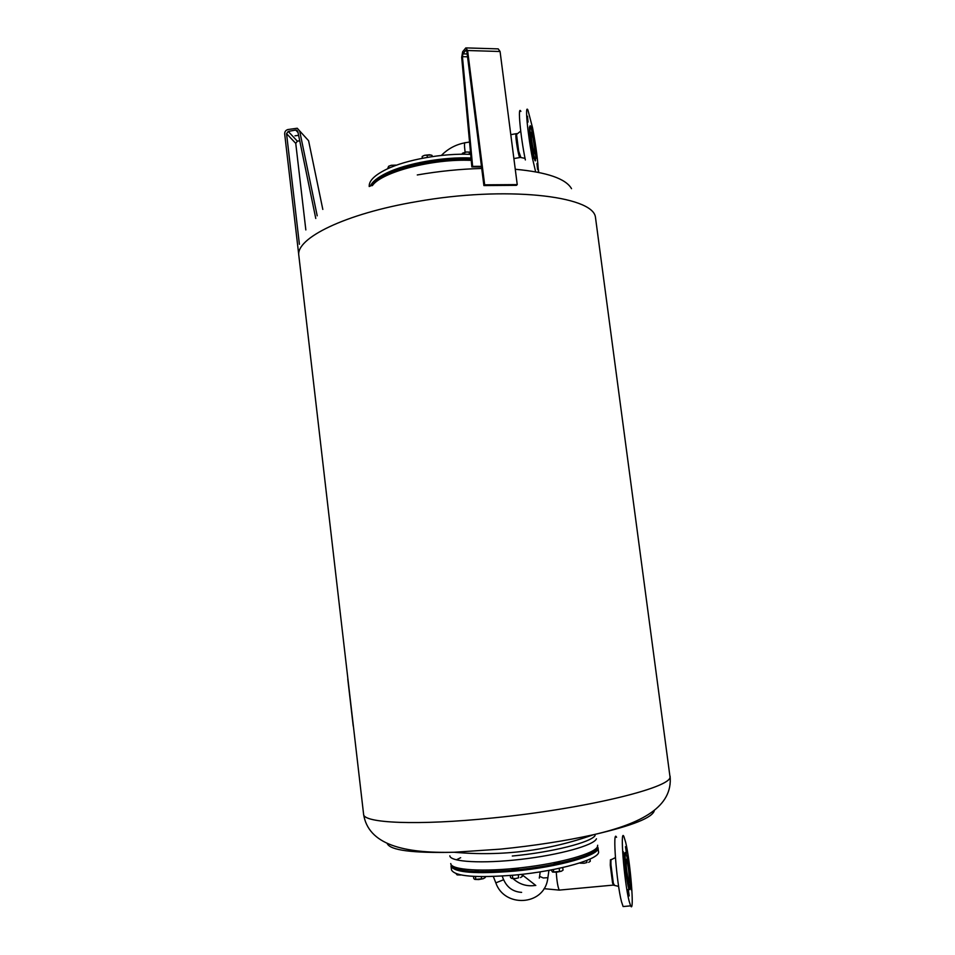 <?xml version="1.0" encoding="UTF-8"?>
<svg xmlns="http://www.w3.org/2000/svg" width="955" height="955" viewBox="0 0 955 955"><rect width="100%" height="100%" fill="white"/><g stroke="black" fill="none" stroke-linecap="round" stroke-linejoin="round"><path stroke-width="1.43" d="M483.899 185.556L466.864 51.427L465.861 50.233L462.912 53.862L462.435 56.667L472.618 166.373L471.854 166.922L461.683 57.384L462.65 51.761L465.825 47.893L467.604 50.52L484.674 184.828L483.899 185.556L516.416 185.33L517.24 184.613L500.074 51.498L498.212 48.884L466.649 47.917M481.463 166.349L472.618 166.373M481.535 166.898L471.854 166.922M517.24 184.613L484.674 184.828M628.306 880.725L628.844 882.42C630.169 885.404 628.748 867.653 627.172 861.315L626.623 859.548C625.286 856.468 626.707 874.362 628.306 880.725M630.109 880.999C629.082 867.701 627.71 858.426 625.991 853.185C625.215 851.967 624.988 854.498 625.31 860.765L629.452 888.866C630.24 890.048 630.467 887.422 630.109 880.999M625.632 842.167L623.925 836.592C619.879 826.958 624.14 881.596 629.07 900.923L630.634 905.865C634.669 914.604 630.372 861.267 625.632 842.167M616.56 837.32C612.358 827.699 616.429 882.313 621.478 901.604L623.102 906.546L624.367 906.438M623.949 859.524L623.328 851.717L623.949 859.524M629.202 895.933L628.235 889.296L629.202 895.933M630.598 882.157L631.219 889.869L630.598 882.157M625.477 846.667L626.444 853.185L625.477 846.667M478.956 870.124L474.707 869.993M559.845 861.482L559.928 861.589C558.878 862.449 556.622 862.866 553.172 862.854M519.15 867.976C516.357 869.134 513.802 869.408 511.498 868.835L511.522 868.74M451.261 864.836L451.07 866.221C454.461 872.56 475.471 874.207 514.088 871.151C558.675 867.116 600.958 854.868 597.997 847.718L597.508 846.619M451.07 866.221L451.512 869.957C454.926 876.415 475.948 878.123 514.578 875.09C559.176 871.079 601.447 858.712 598.475 851.466L598.033 847.945M460.656 857.686L456.741 859.643M451.822 865.445C455.619 871.557 476.378 873.109 514.1 870.101C557.314 866.173 598.701 854.439 597.102 847.348M449.817 855.823C450.271 861.959 482.239 863.857 520.976 859.345C559.702 854.892 593.903 845.306 596.445 838.788M450.748 863.559L450.76 863.726C451.249 870.065 483.254 872.166 522.015 867.653C560.752 863.225 594.941 853.448 597.46 846.715L597.675 845.235M387.193 843.504C390.153 850.308 412.488 853.221 454.198 852.254L500.396 849.138C534 845.76 564.99 840.973 593.365 834.754L593.365 834.754C632.425 825.705 652.754 817.611 654.354 810.461M571.532 188.672C565.802 178.681 547.048 172.21 515.258 169.262M481.726 168.462C460.537 169.011 439.049 171.172 417.287 174.956M471.125 159.067C443.502 157.826 407.117 164.308 387.503 173.846C379.374 177.749 374.121 181.725 371.758 185.748M471.018 157.969C443.12 156.763 406.532 163.329 386.787 172.939C377.714 177.32 372.211 181.748 370.265 186.213M470.684 154.364C442.774 153.087 406.114 159.676 386.357 169.357C374.515 175.195 368.809 180.913 369.215 186.535M471.245 160.38C432.961 158.554 381.857 171.912 372.39 185.556M432.197 156.608L432.042 155.379L429.511 154.746L424.557 155.307L431.111 155.056M422.814 156.083L424.557 155.307L422.17 156.489L422.253 158.303M427.363 157.372L427.076 154.985M422.385 158.279L422.17 156.489M580.031 863.165L584.126 863.248L579.637 862.998M586.955 862.52L584.126 863.248L586.955 862.52L586.704 860.491M588.686 862.341L590.286 861.255L590.011 859.07M511.713 878.409L515.76 878.528L511.713 878.409L510.555 877.561L510.292 875.472M518.637 877.788L515.76 878.528L518.637 877.788L518.255 874.72M520.523 877.585L522.278 876.451L522.015 874.314M512.381 875.293L512.751 878.337M457.123 874.899L460.883 875.007L457.123 874.899L456.06 873.646M670.088 776.117C673.072 806.665 641.975 823.485 593.365 834.754C548.289 850.738 501.9 856.575 454.198 852.254L454.198 852.254C403.296 853.531 368.248 844.507 363.58 814.233C363.115 823.162 417.562 825.729 492.744 817.969C584.758 808.933 671.341 787.696 670.016 776.952L595.419 216.964C592.398 195.596 504.813 185.843 416.893 201.589C344.898 213.729 295.417 238.416 298.843 255.654L298.891 256.036M512.298 856.014C551.966 852.314 591.336 842.298 595.12 835.506M347.823 678.229L353.457 726.839M347.775 679.029L353.231 726.122M478.753 879.555L474.85 879.436L483.218 878.707L478.753 879.555M483.505 878.612L485.295 877.49L485.2 876.654M481.32 876.642L481.583 878.815M475.459 876.487L475.805 879.364M473.513 876.392L473.776 878.588L474.85 879.436M556.681 872.178L552.563 872.07L561.373 871.235L556.681 872.178M562.722 867.546L563.056 870.124L561.373 871.235M559.164 868.334L559.558 871.438M553.363 869.516L553.673 871.987M551.166 869.945L552.563 872.07M396.027 165.12L391.24 165.287L396.027 165.12M388.852 168.211L388.613 166.277L387.599 168.772M391.24 165.287L388.613 166.277M394.081 166.075L393.961 165.155M462.507 153.206L466.255 152.012L470.481 152.132L466.255 152.012L461.456 154.244M463.653 154.232L463.485 152.848M469.43 154.316L469.144 152.036M532.974 137.95L531.457 132.16C530.634 132.399 531.135 137.711 532.962 148.097L534.454 153.791C535.278 153.54 534.788 148.264 532.974 137.95M529.906 127.528C529.739 133.903 533.642 157.312 535.278 159.819L535.982 158.22L532.974 135.156L530.61 126.072L529.906 127.528M538.381 172.354C537.999 161.288 536.065 146.497 532.604 127.982L527.948 110.135C524.713 102.985 527.685 134.882 532.556 158.685L535.636 171.828M536.985 163.496L537.534 169.286L536.985 163.496M532.401 132.387L532.042 127.66L532.914 134.858M528.043 122.073L527.494 116.2L528.043 122.073M533.284 158.482L532.007 150.83L533.284 158.482M520.881 111.413C517.514 104.286 520.403 136.183 525.357 159.939M298.044 135.407L295 135.813L298.044 135.407M315.771 218.456L297.805 131.432L295.728 130.047L288.219 131.42L286.56 133.664L299.393 244.265M298.712 254.352L284.685 133.998C284.638 131.659 285.748 130.167 287.992 129.522L297.256 128.245L299.655 130.931L317.203 215.806M305.839 229.928L295.752 143.369L297.375 141.185L299.727 140.755M322.814 209.42L308.584 140.719L299.655 130.931M538.262 168.832L538.727 172.425M467.186 53.981L462.912 53.862M465.861 50.233L466.494 50.257M467.544 56.811L462.435 56.667M500.074 51.498L467.604 50.52M547.955 877.693L543.264 877.967L539.611 876.38M495.824 882.85L503.572 879.782L502.211 876.057M493.329 876.499L495.848 882.909C504.324 907.668 542.965 905.877 547.549 879.997L548.934 870.363M559.928 890.048L559.248 890.108C557.827 887.064 556.837 881.095 556.276 872.213M611.093 859.775L610.436 859.798L610.269 865.242L612.597 883.232L613.707 885.058M625.561 852.851C624.749 851.502 624.51 854.08 624.845 860.562C625.537 870.674 626.671 879.364 628.235 886.634C628.927 889.463 629.429 890.323 629.727 889.212M615.39 857.614L611.558 859.536C610.997 858.879 610.806 860.73 610.985 865.087L613.337 883.279L614.435 885.213M363.569 814.042L298.843 255.654M516.583 133.581L515.843 134.703C515.652 139.06 518.255 154.674 519.592 157.277L520.26 157.181M465.109 152.227C464.214 145.1 464.297 141.937 465.36 142.737L469.538 141.997M530.156 125.738L529.44 127.23C529.237 135.598 534.907 165.943 535.564 160.189L535.278 159.819M520.702 131.098L516.524 134.464L518.684 151.212L520.917 157.539M295.728 130.047L298.032 132.554M297.375 141.185L288.219 131.42M286.56 133.664L295.752 143.369M535.636 885.392C526.993 886.753 519.353 884.414 512.74 878.349M522.146 875.353L523.077 875.842M539.575 876.511L539.288 878.123M539.587 876.415L540.196 871.843M503.631 879.662C507.165 887.577 513.157 891.815 521.621 892.376M618.625 886.395L613.217 885.106L559.248 890.108L544.052 888.675M535.803 885.476L522.063 874.708M623.102 906.546L630.634 905.865M510.794 134.655L515.927 133.736M513.874 158.566L520.38 157.444L525.035 158.351M441.365 155.45C447.871 148.825 455.642 144.623 464.691 142.856M297.793 131.408L296.587 130.095"/></g></svg>
